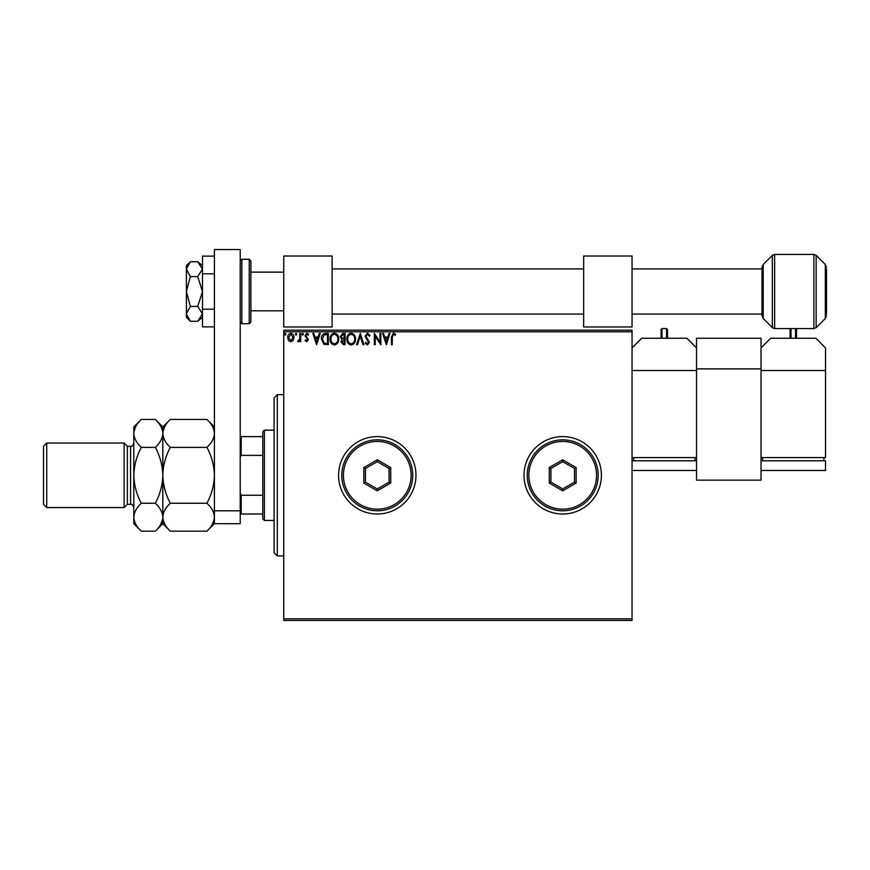 <?xml version="1.0" encoding="UTF-8"?>
<svg xmlns="http://www.w3.org/2000/svg" width="870" height="870" viewBox="0 0 870 870"><rect width="100%" height="100%" fill="white"/><g stroke="black" fill="none" stroke-linecap="round" stroke-linejoin="round"><path stroke-width="1.3" d="M524.012 475.314A38.693 38.693 0 0 0 562.705 514.007A38.693 38.693 0 0 0 601.398 475.314A38.693 38.693 0 0 0 562.705 436.609A38.693 38.693 0 0 0 524.012 475.314M338.571 475.314A38.693 38.693 0 0 0 377.275 514.007A38.693 38.693 0 0 0 415.969 475.314A38.693 38.693 0 0 0 377.275 436.609A38.693 38.693 0 0 0 338.571 475.314M632.044 620.43L283.75 620.43L283.75 618.82L632.044 618.82L632.044 620.43M293.179 340.442L290.841 341.812L288.503 340.453L287.665 337.517C287.633 335.178 288.699 333.765 290.841 333.275C292.983 333.765 294.049 335.178 294.027 337.517L293.179 340.442M300.683 333.417L300.683 341.66L299.813 341.66L299.813 340.453L298.301 341.812L297.649 341.529L298.062 340.648L299.682 339.017L299.813 333.417L300.683 333.417M306.697 341.812L305.022 340.638L305.533 339.931L306.642 340.801L307.48 339.691L305.022 335.657L306.86 333.275L308.643 334.385L308.143 335.157L306.958 334.287L305.892 335.613L308.35 339.648L306.697 341.812M325.695 333.417L328.327 333.417L328.327 344.705L323.923 344.292L321.378 338.919C321.247 335.657 322.694 333.83 325.695 333.417M345.107 333.417L345.107 344.705L343.509 344.705L340.909 341.91L341.975 339.507L340.192 336.625L342.856 333.417L345.107 333.417M360.3 333.417L363.921 344.705L362.975 344.705L360.234 336.146L357.483 344.705L356.537 344.705L360.3 333.417M379.983 333.417L380.853 333.417L380.853 344.705L375.209 336.288L375.209 344.705L374.339 344.705L374.339 333.417L379.983 341.812L379.983 333.417M392.283 337.19L392.283 344.705L391.413 344.705L391.413 337.081L393.479 333.123L395.611 334.428L395.165 335.298L393.49 334.287L392.283 337.19M283.75 331.807L283.75 330.187L632.044 330.187L632.044 331.807L283.75 331.807L283.75 618.82M632.044 331.807L632.044 618.82M386.345 344.705L382.582 333.417L383.529 333.417L384.692 337.038L387.868 337.038L389.02 333.417L389.967 333.417L386.345 344.705M367.466 333.123L370 335.592L369.293 336.168L367.521 334.287L365.944 336.201L369.424 342.356L367.401 344.988L365.226 343.084L365.9 342.388L367.412 343.835L368.554 342.41L365.074 336.179L367.466 333.123M355.525 339.006C355.591 342.225 354.166 344.226 351.241 344.988C348.25 344.292 346.793 342.323 346.847 339.061C346.793 335.842 348.228 333.862 351.175 333.123C354.112 333.841 355.569 335.798 355.525 339.006M338.745 339.006C338.8 342.225 337.375 344.226 334.45 344.988C331.47 344.292 330.002 342.323 330.056 339.061C330.002 335.842 331.448 333.862 334.385 333.123C337.332 333.841 338.778 335.798 338.745 339.006M316.604 344.705L312.841 333.417L313.787 333.417L314.94 337.038L318.115 337.038L319.279 333.417L320.214 333.417L316.604 344.705M303.434 334.21L302.706 335.157L301.988 334.21L302.706 333.275L303.434 334.21M296.779 334.21L296.05 335.157L295.332 334.21L296.05 333.275L296.779 334.21M285.925 334.21L285.197 335.157L284.479 334.21L285.197 333.275L285.925 334.21M385.062 338.191L386.28 341.986L387.487 338.191L385.062 338.191M347.717 339.072C347.674 341.649 348.837 343.237 351.197 343.835C353.557 343.215 354.71 341.605 354.655 339.017C354.699 336.451 353.546 334.874 351.197 334.287C348.816 334.863 347.663 336.462 347.717 339.072M343.346 343.541L344.237 343.541L344.237 339.931L341.779 341.888L343.346 343.541M343.802 338.767L344.237 334.569L343.248 334.569L341.062 336.625L342.421 338.637L343.802 338.767M330.926 339.072C330.883 341.649 332.046 343.237 334.417 343.835C336.777 343.215 337.93 341.605 337.875 339.017C337.919 336.451 336.766 334.874 334.417 334.287C332.035 334.863 330.872 336.462 330.926 339.072M327.457 343.541L327.457 334.569L324.195 334.863L322.248 338.919L324.39 343.226L327.457 343.541M315.31 338.191L316.528 341.986L317.746 338.191L315.31 338.191M288.525 337.517L290.841 340.801L293.157 337.517L290.841 334.287L288.525 337.517M277.302 555.93L274.083 552.711L274.083 397.916L277.302 394.686L277.302 555.93L283.75 555.93M264.404 520.456L262.794 518.846L262.794 431.77L264.404 430.161L264.404 520.456L274.083 520.456M262.794 455.369L241.186 455.369L240.218 457.576M240.218 493.04L241.186 495.258L241.186 514.007L240.218 514.007M262.794 495.258L241.186 495.258M240.218 436.609L241.186 436.609L241.186 455.369M262.794 436.609L241.186 436.609M262.794 514.007L241.186 514.007M187.474 265.328L186.441 268.123M202.482 265.698L197.729 261.707L190.356 261.707L186.365 269.145L190.356 276.595L197.729 276.595L202.482 291.493L197.729 306.392L190.356 306.392L186.365 291.493L190.356 276.595M197.729 261.707L202.482 269.145L197.729 276.595M197.729 306.392L202.482 313.831L197.729 321.28L190.356 321.28L186.365 313.831L190.356 306.392M190.356 261.707L186.365 265.698L186.441 314.864M186.365 313.831L186.365 317.289L190.356 321.28M214.422 326.87L202.482 326.87L202.482 309.176L214.422 309.176M202.482 309.176L202.482 273.8L214.422 273.8M202.482 273.8L202.482 256.117L214.422 256.117M214.422 523.686L214.422 249.57L240.218 249.57L240.218 523.686L214.422 523.686L206.94 531.168L170.302 531.168C165.626 526.818 163.136 522.163 162.82 517.204L162.973 519.129M214.422 510.788L240.218 510.788M250.864 260.859L250.864 322.128L249.244 323.738L249.244 259.249L250.864 260.859M332.122 256.019L283.75 256.019L283.75 326.968L332.122 326.968L332.122 256.019M632.044 256.019L583.672 256.019L583.672 326.968L632.044 326.968L632.044 256.019M632.044 457.576L696.533 457.576L696.533 370.5L632.044 370.5M632.044 347.924L641.712 338.256L686.865 338.256L696.533 347.924M633.654 460.796L633.654 457.576M694.923 460.796L694.923 457.576M632.044 470.474L696.533 470.474L696.533 460.796L632.044 460.796M666.55 338.256L666.55 328.577L667.518 329.545L667.518 338.256M661.059 338.256L661.059 329.545L662.026 328.577L662.026 338.256M696.533 368.891L696.533 480.153L761.032 480.153L761.032 368.891L696.533 368.891L696.533 338.256L761.032 338.256L761.032 368.891M825.532 370.5L761.032 370.5L761.032 457.576L825.532 457.576L825.532 347.924L815.853 338.256L770.711 338.256L761.032 347.924M762.653 460.796L762.653 457.576M823.923 460.796L823.923 457.576M825.532 460.796L761.032 460.796L761.032 470.474L825.532 470.474L825.532 460.796M796.507 338.256L796.507 329.545L796.507 338.256M790.058 338.256L790.058 329.545L790.058 338.256M826.5 268.917L826.5 314.07M762 315.625L762 267.362L763.186 264.513L763.186 318.474L762 315.625M127.346 446.288L130.576 446.288L130.576 504.339L127.346 504.339L127.346 446.288L124.127 443.058L124.127 507.558L46.73 507.558L46.73 443.058L124.127 443.058M46.73 507.558L43.5 504.339L43.5 446.288L46.73 443.058M170.302 531.168L162.82 523.686L162.82 517.204C163.103 512.299 165.605 507.645 170.302 503.241C165.615 494.475 163.114 485.166 162.82 475.314C163.114 465.45 165.615 456.141 170.302 447.387C165.626 443.037 163.136 438.382 162.82 433.423C163.103 428.518 165.605 423.864 170.302 419.46L206.94 419.46C211.617 423.799 214.107 428.453 214.422 433.423C214.129 438.328 211.638 442.982 206.94 447.387C211.627 456.152 214.118 465.461 214.422 475.314C214.118 485.177 211.627 494.486 206.94 503.241C211.617 507.591 214.107 512.245 214.422 517.204C214.129 522.109 211.638 526.763 206.94 531.168M170.302 447.387L206.94 447.387M164.908 426.246L162.973 431.487M214.422 433.423L214.259 431.487M212.334 524.382L214.259 519.129M170.302 503.241L206.94 503.241M141.277 419.46L133.795 426.942L133.795 433.423C134.11 438.382 136.601 443.037 141.277 447.387C136.59 456.13 134.1 465.439 133.795 475.314C134.089 485.166 136.59 494.475 141.277 503.241C136.579 507.645 134.078 512.299 133.795 517.204C134.11 522.163 136.601 526.818 141.277 531.168L133.795 523.686L133.795 433.423C134.078 428.518 136.579 423.864 141.277 419.46L155.338 419.46C160.015 423.799 162.505 428.453 162.82 433.423C162.538 438.328 160.036 442.982 155.338 447.387C160.026 456.152 162.527 465.461 162.82 475.314C162.516 485.188 160.026 494.497 155.338 503.241C160.015 507.591 162.505 512.245 162.82 517.204L162.82 426.942L170.302 419.46M162.82 433.423L162.668 431.487M162.82 517.204C162.538 522.109 160.036 526.763 155.338 531.168L141.277 531.168M160.732 524.382L162.668 519.129M135.883 426.246L133.947 431.487M133.795 517.204L133.947 519.129M141.277 447.387L155.338 447.387M141.277 503.241L155.338 503.241M596.57 475.314A33.865 33.865 0 0 0 562.705 441.449A33.865 33.865 0 0 0 528.84 475.314A33.865 33.865 0 0 0 562.705 509.167A33.865 33.865 0 0 0 596.57 475.314M527.231 475.314A35.474 35.474 0 0 1 562.705 439.839A35.474 35.474 0 0 1 598.179 475.314A35.474 35.474 0 0 1 562.705 510.788A35.474 35.474 0 0 1 527.231 475.314M549.264 483.067L549.264 467.549L562.705 459.795L576.147 467.549L576.147 483.067L562.705 490.821L549.264 483.067L550.884 482.143L562.705 488.962L574.526 482.143L574.526 468.484L562.705 461.655L550.884 468.484L550.884 482.143M562.705 490.821L562.705 488.962M574.526 482.143L576.147 483.067M574.526 468.484L576.147 467.549M562.705 461.655L562.705 459.795M549.264 467.549L550.884 468.484M411.14 475.314A33.865 33.865 0 0 0 377.275 441.449A33.865 33.865 0 0 0 343.411 475.314A33.865 33.865 0 0 0 377.275 509.167A33.865 33.865 0 0 0 411.14 475.314M341.801 475.314A35.474 35.474 0 0 1 377.275 439.839A35.474 35.474 0 0 1 412.75 475.314A35.474 35.474 0 0 1 377.275 510.788A35.474 35.474 0 0 1 341.801 475.314M363.834 483.067L363.834 467.549L377.275 459.795L390.717 467.549L390.717 483.067L377.275 490.821L363.834 483.067L365.454 482.143L377.275 488.962L389.097 482.143L389.097 468.484L377.275 461.655L365.454 468.484L365.454 482.143M377.275 490.821L377.275 488.962M389.097 482.143L390.717 483.067M389.097 468.484L390.717 467.549M377.275 461.655L377.275 459.795M363.834 467.549L365.454 468.484M249.244 259.249L241.827 259.249L241.827 323.738L240.218 322.128M795.539 338.256L795.539 328.577L791.026 328.577L791.026 338.256M813.874 328.577L813.874 254.41L816.158 255.356L816.158 327.631L813.874 328.577L774.626 328.577L772.342 327.631L772.342 255.356L763.186 264.513M813.874 254.41L774.626 254.41L774.626 328.577M826.5 315.625L825.315 318.474L825.315 264.513L816.158 255.356M277.302 394.686L283.75 394.686M264.404 430.161L274.083 430.161M202.482 317.289L197.729 321.28M241.827 259.249L240.218 260.859M249.244 323.738L241.827 323.738M250.864 272.147L283.75 272.147M762 268.917L632.044 268.917M583.672 268.917L332.122 268.917M762 314.07L632.044 314.07M583.672 314.07L332.122 314.07M250.864 310.84L283.75 310.84M666.55 328.577L662.026 328.577M795.539 328.577L796.507 329.545M791.026 328.577L790.058 329.545M763.186 318.474L772.342 327.631M825.315 318.474L816.158 327.631M825.315 264.513L826.5 267.362M774.626 254.41L772.342 255.356M130.576 504.339C131.609 503.708 132.686 504.785 133.795 507.558M214.422 426.942L206.94 419.46M162.82 426.942L155.338 419.46M162.82 523.686L155.338 531.168M130.576 446.288C131.609 446.919 132.686 445.842 133.795 443.058M127.346 504.339L124.127 507.558"/></g></svg>
